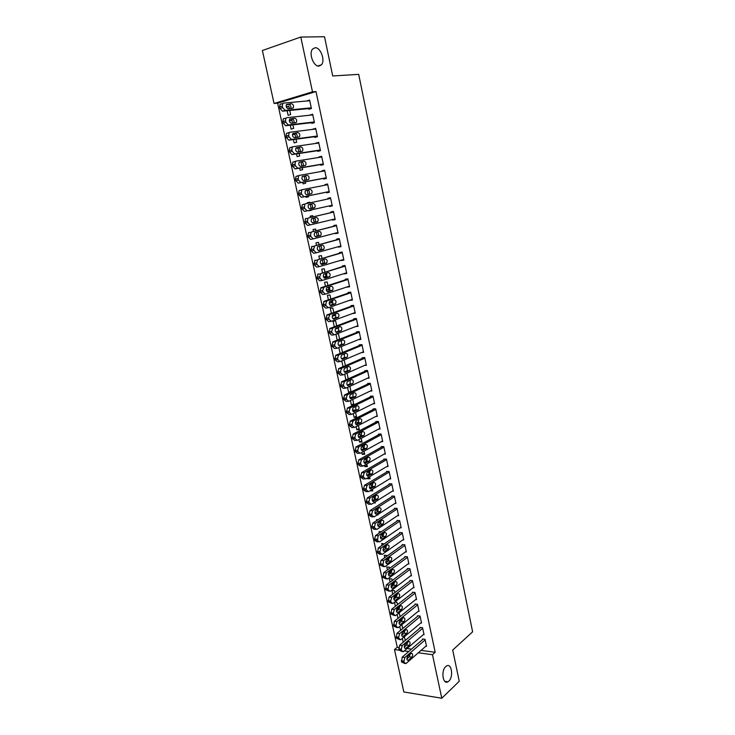 <?xml version="1.0" encoding="UTF-8"?>
<svg xmlns="http://www.w3.org/2000/svg" width="735" height="735" viewBox="0 0 735 735"><rect width="100%" height="100%" fill="white"/><g stroke="black" fill="none" stroke-linecap="round" stroke-linejoin="round"><path stroke-width="1.1" d="M318.999 66.113C313.652 66.848 308.525 53.471 312.531 49.089L315.113 47.729C320.543 47.178 325.476 60.518 321.471 64.79L318.999 66.113M448.828 681.152L447.891 681.832C442.837 684.965 440.816 670.678 445.75 666.562L446.595 665.938C451.658 662.786 453.715 676.907 448.828 681.152M421.063 650.392L435.193 652.276L315.995 91.563L277.637 103.166L397.258 647.232L394.493 649.575L398.958 650.172M277.637 103.166L274.063 103.479L262.386 50.504L300.799 37.053L312.485 91.847L274.063 103.479M300.799 37.053L324.521 36.75L332.716 75.971L358.698 74.364L472.614 631.824L452.714 650.062L459.246 681.281L441.781 698.25L403.837 691.966L394.493 649.575M290.261 125.189L291.124 129.13L293.669 128.423L292.897 124.876M291.951 120.531L289.314 120.834L291.859 120.108L292.521 123.149M311.658 122.681L311.815 123.388L314.451 122.653L312.632 114.182L310.051 115.184M296.536 153.891L297.133 156.628L299.678 155.976L299.136 153.496M295.773 148.286L297.886 147.735L298.796 151.934M317.667 150.666L317.814 151.364L320.451 150.693L318.659 142.314L316.105 143.399M302.737 182.298L303.077 183.851L305.622 183.254L305.31 181.811M305.007 180.424L304.051 176.032M323.611 178.384L323.758 179.074L326.395 178.458L324.613 170.162L321.985 170.786L322.095 171.328M311.511 210.238L308.966 210.807L311.429 209.888M307.349 203.411L307.212 202.741L309.757 202.198L307.212 202.741M311.153 208.593L310.179 204.128M309.904 202.869L309.757 202.198M332.266 205.91L329.647 206.498L332.275 205.947L330.52 197.733L327.883 198.294L330.52 197.733M329.647 206.498L329.5 205.855M328.031 198.983L327.883 198.294M313.45 231.314L313.055 229.522L315.6 229.026L315.967 230.689M317.198 236.358L316.27 232.085M338.063 232.986L335.472 233.656L338.1 233.17L336.364 225.029L333.727 225.535L333.874 226.215M335.472 233.656L335.362 233.16M320.837 263.893L323.124 263.516L322.307 259.767M319.486 258.94L318.852 256.028L321.397 255.596L321.967 258.233M343.796 259.786L341.242 260.548L343.87 260.116L342.142 252.059L339.515 252.509L339.662 253.18M328.747 289.314L326.294 290.123L328.839 289.755L328.279 287.164M325.458 286.292L324.585 282.286L327.13 281.909L327.911 285.502M349.483 286.338L346.957 287.174L349.584 286.797L347.875 278.822L345.248 279.217L345.386 279.879M332.202 316.022L334.508 315.738L334.186 314.286M331.375 313.358L330.263 308.296L332.808 307.974L333.8 312.494M355.106 312.623L352.607 313.542L355.235 313.22L353.544 305.319L350.917 305.659L351.064 306.32M338.881 341.6L340.039 341.141M337.227 340.167L335.923 334.168M336.336 334.012L338.44 333.782L339.625 339.221M358.505 339.625L360.839 339.395L359.167 331.568L356.539 331.852L356.677 332.496M343.024 366.701L341.766 360.913M345.395 365.681L344.136 359.911M364.431 365.46L366.388 365.304L364.725 357.559L362.098 357.789L362.236 358.432M350.972 391.286L348.638 392.38L350.264 392.279M348.638 392.38L347.545 387.382M347.085 384.837L348.151 384.763M351.11 391.893L349.888 386.307M370.192 391.075L371.882 390.974L370.238 383.302L367.61 383.477L367.748 384.111M356.401 416.185L354.095 417.342L356.631 417.241L355.584 412.454M354.095 417.342L353.278 413.603M352.488 409.873L355.097 410.213M375.842 416.451L377.321 416.396L375.695 408.789L373.068 408.917L373.205 409.551M361.776 440.844L359.498 442.075L362.033 442.02L361.234 438.336M359.498 442.075L358.946 439.558M358.285 434.67L360.416 434.606L360.72 435.984M381.392 441.597L382.714 441.57L381.097 434.045L378.479 434.119L378.608 434.743M367.105 465.283L364.845 466.578L367.381 466.569L366.82 463.969M364.845 466.578L364.56 465.264M364.79 459.237L365.782 459.228L366.278 461.497M386.858 466.514L388.052 466.514L386.454 459.053L383.835 459.081L383.964 459.697M372.379 489.492L370.146 490.851L372.691 490.888L372.351 489.354M371.791 486.772L371.221 484.172M392.251 491.2L393.335 491.219L391.755 483.832L389.137 483.805L389.265 484.42M377.119 514.959L377.937 514.987L377.836 514.5M373.922 508.096L374.51 507.729M377.248 511.808L376.715 509.364M397.58 515.658L398.572 515.694L397.01 508.372L394.392 508.298L394.52 508.905M379.361 533.004L379.058 531.598L381.3 531.708M382.65 536.605L382.154 534.317M402.844 539.885L403.763 539.931L402.21 532.682L399.601 532.563L399.73 533.169M387.924 560.796L386.307 562.376M384.754 557.681L384.23 555.283L386.757 555.439L386.913 556.147M388.006 561.163L387.538 559.023M408.054 563.892L408.908 563.956L407.365 556.772L404.755 556.606L404.884 557.203M391.139 585.758L392.756 585.896M390.092 582.111L389.348 578.739L391.884 578.95L392.224 580.521M393.308 585.483L392.876 583.498M413.199 587.678L413.998 587.752L412.473 580.632L409.864 580.42L409.992 581.017M396.79 609.012L398.471 609.186L398.159 607.744M395.375 606.32L394.493 602.268M394.805 602.029L396.955 602.241L397.488 604.657M418.298 611.254L419.042 611.327L417.535 604.28L414.926 604.023L415.054 604.611M400.612 630.299L399.767 626.413M401.209 625.228L401.99 625.32L402.697 628.581M423.342 634.608L424.049 634.691L422.551 627.708L419.942 627.405L420.071 627.984M397.258 647.232L398.618 647.416M407.08 648.536L411.508 649.124M425.85 646.203L426.53 646.295L425.041 639.34L422.441 639.018L422.561 639.597M403.221 642.197L402.385 638.393M404.333 636.767L405.288 640.451M420.824 622.958L421.55 623.041L420.052 616.022L417.443 615.737L417.572 616.325M399.794 620.588L400.988 620.717L400.786 619.78M398.002 618.337L397.139 614.368M398.03 613.651L399.482 613.808L400.097 616.647M415.753 599.494L416.524 599.567L415.009 592.483L412.409 592.245L412.528 592.842M393.923 597.408L395.899 597.592M392.738 594.247L391.893 590.389L394.429 590.618L394.86 592.621M395.935 597.564L395.522 595.653M410.635 575.817L411.462 575.882L409.928 568.734L407.319 568.541L407.447 569.138M388.42 574.072L389.559 574.164M387.428 569.928L386.794 567.034L389.329 567.218L389.578 568.357M390.662 573.355L390.212 571.297M405.454 551.921L406.345 551.976L404.792 544.754L402.183 544.607L402.311 545.214M382.062 545.37L381.649 543.468L384.24 543.872M385.333 548.907L384.855 546.702M400.217 527.803L401.172 527.84L399.619 520.555L397.001 520.463L397.13 521.069M376.651 520.582L376.449 519.682L377.937 519.737M379.958 524.23L379.444 521.868M394.925 503.457L395.963 503.484L394.392 496.134L391.773 496.079L391.902 496.695M373.564 502.924L375.319 502.97L375.098 501.959M374.528 499.322L373.977 496.796M389.559 478.889L390.698 478.898L389.109 471.475L386.491 471.466L386.628 472.091M369.751 477.41L367.509 478.742L370.045 478.761L369.595 476.693M367.509 478.742L367.344 478.016M369.043 474.167L368.456 471.484M384.129 454.083L385.388 454.074L383.78 446.577L381.162 446.623L381.3 447.248M364.45 453.091L362.18 454.349L364.716 454.322L364.027 451.189M362.18 454.349L361.758 452.438M361.363 446.981L363.108 446.944L363.503 448.773M378.626 429.056L380.023 429.01L378.406 421.449L375.778 421.541L375.916 422.175M359.093 428.542L356.797 429.736L359.341 429.663L358.414 425.427M356.797 429.736L356.117 426.612M355.336 422.303L357.715 422.212L357.917 423.121M373.031 403.791L374.611 403.717L372.976 396.073L370.348 396.22L370.486 396.863M353.691 403.763L351.367 404.893L353.912 404.764L352.745 399.408M351.367 404.893L350.42 400.529M349.741 397.433L352.23 397.249M367.325 378.295L369.135 378.167L367.491 370.458L364.863 370.66L365.001 371.304M348.243 378.755L346.084 379.793M345.891 379.811L344.66 374.179M348.252 378.819L347.021 373.141M361.491 352.57L363.623 352.377L361.951 344.596L359.323 344.853L359.461 345.496M340.14 353.471L338.844 347.572M342.519 352.488L341.233 346.608M355.464 326.625L358.046 326.34L356.365 318.475L330.107 328.38L332.762 328.076L331.669 331.421L331.963 332.771L334.241 334.82L357.908 325.688M353.875 319.44L353.737 318.788L356.365 318.475M335.353 328.857L337.319 328.637L337.126 327.746M334.306 326.799L333.084 321.204L335.629 320.91L336.722 325.89M352.304 299.512L349.786 300.394L352.414 300.045L350.714 292.107L348.087 292.466L348.234 293.127M331.568 302.278L329.188 303.096L331.678 302.783L331.237 300.753M328.426 299.862L327.433 295.323L329.978 294.974L330.86 299.026M346.644 273.098L344.099 273.889L346.736 273.493L345.018 265.473L342.391 265.895L342.528 266.557M325.908 276.296L323.492 277.04L325.991 276.672L325.302 273.493M322.481 272.648L321.728 269.194L324.273 268.789L324.953 271.895M340.939 246.418L338.366 247.135L340.994 246.675L339.258 238.581L336.63 239.059L336.777 239.729M318.448 250.617L321.094 249.744C321.93 248.182 321.682 246.822 320.331 245.683M316.473 245.168L315.958 242.807L318.503 242.348L318.972 244.498M320.203 250.139L319.293 245.959M335.169 219.48L332.56 220.114L335.197 219.59L333.442 211.414L330.814 211.956L330.961 212.635M332.56 220.114L332.44 219.544M310.409 217.404L310.142 216.163L312.687 215.649L312.945 216.816M314.185 222.512L313.229 218.148M326.56 192.129L326.707 192.818L329.344 192.239L327.571 183.98L324.943 184.577L325.072 185.192M305.815 196.392L306.026 197.357L308.581 196.796L308.378 195.868M304.262 189.281L306.826 188.776L304.262 189.262M308.094 194.564L307.12 190.117M320.644 164.557L320.791 165.256L323.428 164.612L321.645 156.27L319.008 156.932L319.109 157.4M299.641 168.131L300.11 170.272L302.664 169.647L302.232 167.69M301.91 166.22L300.964 161.875M314.672 136.71L314.819 137.408L317.456 136.71L315.655 128.285L313.092 129.323M293.403 139.576L294.138 142.912L296.683 142.232L296.03 139.218M292.457 134.615L294.882 133.954L295.672 137.583M308.636 108.578L308.792 109.285L311.419 108.523L309.6 100.015L307 100.971M287.1 110.728L288.102 115.285L290.647 114.541L289.755 110.461M288.938 106.685L286.292 106.942L288.827 106.18L289.36 108.642M315.995 91.563L312.485 91.847M435.193 652.276L432.492 654.701L441.781 698.25M404.323 650.898L408.761 651.495M418.334 652.79L432.492 654.701M395.54 595.717L394.282 596.682M393.014 584.132L391.185 585.501M390.478 572.491L388.42 573.998M337.181 328.012L335.463 328.664M334.379 315.177L332.211 315.958M323.051 263.213L320.809 263.865M320.194 250.065L318.356 250.571M327.589 184.062L324.943 184.577M324.649 170.318L321.985 170.786M321.691 156.5L319.008 156.932M318.724 142.618L316.022 143.003M297.941 148.029L295.755 148.341M315.738 128.662L313.018 129.002M294.956 134.312L292.457 134.634M312.733 114.642L309.995 114.936M309.72 100.548L306.964 100.796M426.401 645.716L405.895 663.641L404.186 662.345L403.928 661.151L404.847 657.522L425.161 639.919M423.13 639.101L402.21 657.154L404.847 657.522M408.495 660.14L408.292 660.278C406.694 659.957 406.492 658.643 407.668 656.346L411.269 653.25C412.849 653.571 413.061 654.876 411.903 657.163L408.495 660.14L407.227 659.957M410.047 654.279L409.276 656.796L406.878 658.882M404.746 663.475L401.549 661.969L402.21 657.154M423.92 634.112L403.313 651.725L401.576 650.42L401.31 649.216L402.238 645.596L422.671 628.287M420.659 627.488L399.601 645.247L402.238 645.596M405.904 648.279L405.72 648.408C404.103 648.086 403.882 646.772 405.068 644.466L408.678 641.434C410.286 641.747 410.507 643.051 409.331 645.348L405.904 648.279L404.654 648.114M407.475 642.427L406.703 644.999L404.287 647.057M402.146 651.568L398.93 650.062L399.601 645.247M421.431 622.453L400.722 639.762L398.949 638.43L398.682 637.236L399.619 633.616L420.172 616.601M418.178 615.82L396.983 633.294L399.619 633.616M403.304 636.354L403.138 636.473C401.494 636.161 401.273 634.847 402.468 632.532L406.078 629.555C407.704 629.867 407.934 631.172 406.749 633.478L403.304 636.354L402.063 636.207M404.893 630.52L404.121 633.157L401.687 635.178M399.537 639.606L396.303 638.099L396.983 633.294M418.922 610.739L398.122 627.736L396.312 626.395L396.046 625.182L396.983 621.58L417.664 604.868M415.688 604.096L394.346 621.286L396.983 621.58M400.685 624.382L400.547 624.484C398.875 624.171 398.646 622.857 399.849 620.542L403.46 617.63C405.114 617.933 405.352 619.237 404.158 621.553L400.685 624.382L399.472 624.245M402.293 618.558L401.531 621.25L399.077 623.243M396.909 627.589L393.666 626.082L394.346 621.286M416.405 598.979L395.503 615.654L393.657 614.295L393.39 613.082L394.337 609.49L415.137 593.071M413.189 592.318L391.7 609.214L394.337 609.49M398.067 612.347L397.938 612.439C396.248 612.136 396.009 610.822 397.222 608.488L400.832 605.649C402.514 605.943 402.752 607.248 401.558 609.572L398.067 612.347L396.863 612.218M399.684 606.54L398.921 609.297L396.45 611.254M394.272 615.517L391.011 614.01L391.7 609.214M413.869 587.164L392.876 603.508L390.992 602.14L390.726 600.918L391.681 597.334L412.601 581.229M410.681 580.485L389.035 597.086L391.681 597.334M395.43 600.265L395.329 600.33C393.602 600.036 393.354 598.722 394.576 596.379L398.186 593.604C399.895 593.889 400.143 595.203 398.94 597.527L395.43 600.265L394.245 600.146M397.056 594.468L396.303 597.279L393.822 599.209M391.626 603.389L388.346 601.873L389.035 597.086M411.334 575.284L390.239 591.317L388.319 589.929L388.052 588.698L389.008 585.124L410.056 569.331M408.155 568.605L386.362 584.895L389.008 585.124M392.775 588.119L392.692 588.175C390.946 587.881 390.689 586.567 391.93 584.215L395.54 581.504C397.267 581.789 397.525 583.094 396.303 585.437L392.775 588.119L391.617 588.009M394.41 582.341L393.675 585.207L391.176 587.1M388.971 591.197L385.673 589.691L386.362 584.895M408.779 563.359L387.593 579.061L385.627 577.655L385.361 576.424L386.325 572.859L407.493 557.369M405.628 556.661L383.679 572.657L386.325 572.859M390.11 575.909L390.055 575.955C388.282 575.67 388.016 574.357 389.256 571.995L392.867 569.349C394.631 569.625 394.897 570.939 393.666 573.282L390.11 575.909L388.98 575.817M391.764 570.158L391.029 573.079L388.512 574.935M386.298 578.95L382.981 577.444L383.679 572.657M406.216 551.369L384.929 566.74L382.926 565.325L383.624 560.539L404.921 545.361M403.092 544.663L380.978 560.355L383.624 560.539M387.437 563.644L387.4 563.671C385.599 563.405 385.324 562.082 386.582 559.712L390.193 557.13C391.975 557.406 392.251 558.719 391.011 561.071L387.437 563.644L386.325 563.57M389.091 557.92L388.374 560.897L385.847 562.707M383.615 566.648L380.28 565.132L380.978 560.355M403.634 539.334L382.246 554.365L380.206 552.931L379.94 551.691L380.914 548.145L402.339 533.288M400.538 532.609L378.268 547.988L380.914 548.145M383.679 551.278L384.727 551.342C382.907 551.075 382.623 549.752 383.881 547.373L387.501 544.855C389.311 545.122 389.587 546.436 388.346 548.806L384.745 551.323L383.661 551.259M386.408 545.618L385.71 548.65L383.174 550.423M380.923 554.282L379.6 554.199L377.56 552.766L378.268 547.988M401.044 527.234L379.554 541.934L377.478 540.482L378.176 535.714L399.748 521.17M397.984 520.499L375.548 535.567L378.194 535.705M382.044 538.948C380.206 538.691 379.912 537.368 381.171 534.979L384.8 532.526C386.628 532.792 386.913 534.115 385.664 536.476L382.044 538.948L380.987 538.893M383.716 533.261L383.027 536.348L380.482 538.075M383.027 536.348L385.664 536.476L383.027 536.348M378.213 541.86L376.908 541.787L374.832 540.344L374.556 539.095L375.53 535.576L378.176 535.714M398.443 515.079L376.825 529.457L374.74 527.969L374.464 526.719L375.42 523.228L397.139 508.987M395.412 508.326L372.81 523.09L375.456 523.201M379.333 526.508C377.487 526.242 377.184 524.909 378.433 522.53L382.108 520.114C383.936 520.398 384.23 521.721 382.99 524.073L379.333 526.508L378.304 526.462M381.006 520.839L380.353 523.972L377.781 525.672M375.521 529.402L374.179 529.338L372.094 527.859L371.818 526.6L372.81 523.09M395.834 502.869L374.087 516.925L371.983 515.4L371.708 514.142L372.636 510.678L394.52 496.741M392.839 496.097L370.054 510.549L372.709 510.632M376.605 514.004C374.758 513.728 374.455 512.396 375.677 510.026L379.398 507.655C381.226 507.949 381.529 509.272 380.307 511.615L376.605 514.004L375.603 513.976M378.277 508.363L377.671 511.532L375.061 513.205M372.81 516.88L371.432 516.824L369.337 515.308L369.062 514.05L370.054 510.549M393.207 490.603L371.331 504.32L369.218 502.768L368.942 501.5L369.852 498.064L391.884 484.448M390.248 483.814L367.298 497.944L369.944 497.999M373.867 501.445C372.02 501.151 371.699 499.828 372.911 497.466L376.678 495.124C378.497 495.436 378.81 496.759 377.615 499.102L372.893 501.426M375.539 495.831L374.969 499.037L372.342 500.682M370.091 504.293L368.676 504.256L366.563 502.703L366.287 501.435L367.298 497.944M390.57 478.274L368.557 491.669L366.434 490.07L366.159 488.803L367.05 485.394L389.247 472.091M387.657 471.475L364.514 485.284L367.169 485.311M371.111 488.821C369.264 488.518 368.942 487.195 370.128 484.834L373.94 482.546C375.76 482.858 376.081 484.19 374.896 486.515L370.174 488.812M372.783 483.235L372.259 486.487L369.604 488.095M367.362 491.651L365.911 491.623L363.779 490.034L363.503 488.766L364.514 485.284M387.915 465.889L365.773 478.944L363.641 477.318L363.356 476.041L364.229 472.66L386.582 459.678M385.057 459.063L361.73 472.559L364.376 472.559M368.345 476.142C366.499 475.821 366.168 474.498 367.335 472.146L371.184 469.895C373.012 470.225 373.343 471.558 372.176 473.882L367.436 476.133M370.017 470.584L369.53 473.873L366.857 475.453M364.624 478.935L363.127 478.926L360.986 477.3L360.701 476.023L361.73 472.559M385.25 453.449L362.98 466.165L360.83 464.502L360.545 463.215L361.399 459.871L383.918 447.202M382.448 446.604L358.919 459.77L361.574 459.752M365.561 463.399C363.724 463.068 363.375 461.736 364.532 459.393L368.428 457.188C370.247 457.528 370.587 458.861 369.439 461.176L364.689 463.399M367.224 457.859L366.793 461.194L364.091 462.738M361.868 466.165L360.325 466.174L358.175 464.511L357.89 463.225L358.919 459.77M382.577 440.945L360.168 453.32L358.009 451.621L357.724 450.325L358.753 446.871L381.235 434.67M379.839 434.082L356.108 446.917L358.753 446.871M362.768 450.592C360.922 450.252 360.573 448.91 361.712 446.586L365.653 444.418C367.472 444.776 367.822 446.108 366.691 448.414L361.932 450.601M364.431 445.088L364.046 448.46L361.326 449.967M359.103 453.33L357.513 453.357L355.354 451.658L355.069 450.371L356.108 446.917M379.885 428.386L357.339 440.412L355.17 438.676L354.886 437.371L355.694 434.082L378.534 422.083M377.22 421.495L353.269 434.008L355.924 433.935M359.957 437.72C358.12 437.362 357.761 436.03 358.882 433.705L362.86 431.592C364.679 431.959 365.038 433.292 363.926 435.589L359.158 437.738M361.611 432.244L361.28 435.662L358.542 437.132M356.328 440.43L354.693 440.476L352.515 438.74L352.23 437.444L353.269 434.008M377.184 415.762L354.5 427.439L352.322 425.666L352.037 424.361L353.076 420.935L375.833 409.423M374.602 408.844L350.42 421.036L353.076 420.935M357.137 424.784C355.299 424.417 354.931 423.084 356.034 420.769L360.058 418.693C361.877 419.079 362.245 420.411 361.142 422.698L356.374 424.812M358.781 419.345L358.505 422.8L355.749 424.233M353.535 427.476L351.854 427.531L349.667 425.758L349.373 424.453L350.42 421.036M374.473 403.074L351.652 414.402L349.456 412.592L349.171 411.278L350.218 407.861L373.104 396.716M371.983 396.128L347.563 407.989L350.218 407.861M354.298 411.793C352.46 411.407 352.083 410.066 353.167 407.76L357.238 405.738C359.066 406.133 359.433 407.466 358.358 409.753L353.581 411.82M355.933 406.372L355.712 409.873L352.938 411.278M350.733 414.448L348.996 414.522L346.801 412.712L346.507 411.398L347.563 407.989M371.745 390.331L348.785 401.301L346.571 399.454L346.286 398.131L347.343 394.732L370.376 383.936M369.365 383.358L344.687 394.888L347.343 394.732M351.449 398.728C349.612 398.333 349.226 396.992 350.292 394.695L354.408 392.72C356.227 393.124 356.613 394.465 355.547 396.735L350.77 398.765M353.066 393.344L352.901 396.891L350.126 398.251M347.912 401.347L346.13 401.448L343.916 399.601L343.631 398.287L344.687 394.888M368.998 377.533L345.9 388.135L343.677 386.252L343.392 384.929L344.458 381.529L367.629 371.101M366.756 370.513L341.803 381.713L344.458 381.529M348.583 385.609C346.755 385.195 346.36 383.854 347.407 381.566L351.569 379.627C353.388 380.05 353.774 381.392 352.726 383.661L347.949 385.645M350.191 380.252L350.081 383.835L347.297 385.158M345.092 388.19L343.245 388.31L341.022 386.426L340.737 385.103L341.803 381.713M366.25 364.661L343.006 374.905L340.774 372.976L340.48 371.644L341.554 368.272L364.863 358.202M364.147 357.605L338.899 368.483L341.554 368.272M345.707 372.415C343.87 371.993 343.465 370.642 344.494 368.364L348.702 366.48C350.521 366.912 350.926 368.263 349.897 370.523L345.11 372.461M347.287 367.096L347.251 370.725L344.458 372.002M342.253 374.969L340.351 375.107L338.118 373.178L337.824 371.855L338.899 368.483M363.476 351.734L340.103 361.611L337.852 359.645L337.558 358.303L338.642 354.941L362.089 345.248M361.565 344.632L335.987 355.18L338.642 354.941M342.813 359.158C340.985 358.726 340.571 357.375 341.582 355.097L345.836 353.269C347.655 353.71 348.059 355.06 347.049 357.311L342.262 359.204M344.375 353.875L344.403 357.541L341.6 358.781M339.395 361.675L337.438 361.84L335.188 359.874L334.894 358.542L335.987 355.18M360.701 338.743L337.172 348.252L334.912 346.24L334.618 344.899L335.711 341.545L359.305 332.22M359.002 331.586L333.047 341.812L335.711 341.545M339.91 345.836C338.072 345.386 337.659 344.035 338.651 341.766L342.942 339.983C344.761 340.443 345.174 341.803 344.182 344.044L339.405 345.882M341.444 340.581L341.536 344.302L338.743 345.496M336.529 348.307L334.517 348.5L332.257 346.497L331.963 345.156L333.047 341.812M356.503 319.137L332.762 328.076M336.988 332.45C335.151 331.981 334.728 330.631 335.702 328.37L340.048 326.634C341.858 327.112 342.28 328.471 341.306 330.704L336.529 332.496M338.486 327.231L338.66 330.989L335.867 332.146M333.644 334.884L331.577 335.105L329.298 333.056L329.004 331.706L330.107 328.38M355.097 312.568L331.283 321.324L328.995 319.229L328.701 317.878L329.804 314.543L353.691 305.981M353.572 305.42L327.139 314.874L329.804 314.543M334.048 318.99C332.22 318.512 331.779 317.152 332.744 314.902L337.126 313.229C338.945 313.716 339.377 315.076 338.422 317.3L333.635 319.045M335.518 313.808L335.766 317.621L332.983 318.733M330.75 321.388L328.628 321.636L326.331 319.55L326.037 318.191L327.139 314.874M352.276 299.384L328.315 307.754L326.009 305.622L325.715 304.262L326.827 300.946L350.861 292.769M350.751 292.273L324.163 301.304L326.827 300.946M331.099 305.466C329.271 304.979 328.821 303.61 329.767 301.368L334.195 299.742C336.014 300.248 336.446 301.616 335.509 303.831L330.732 305.521M332.523 300.321L332.863 304.18L330.098 305.245M327.847 307.818L325.66 308.094L323.354 305.971L323.051 304.612L324.163 301.304M349.437 286.135L325.329 294.119L323.014 291.951L322.711 290.582L323.832 287.275L348.013 279.484M347.921 279.061L321.177 287.661L323.832 287.275M328.132 291.878C326.303 291.372 325.853 290.003 326.772 287.771L331.255 286.2C333.065 286.714 333.515 288.083 332.597 290.297L327.819 291.924M329.519 286.76L329.941 290.665L327.194 291.694M324.925 294.184L322.674 294.496L320.35 292.328L320.056 290.959L321.177 287.661M346.589 272.823L322.334 280.421L320.001 278.207L319.697 276.829L320.827 273.539L345.156 266.144M345.082 265.785L320.827 273.539M325.155 278.216C323.327 277.692 322.867 276.323 323.767 274.1L328.288 272.584C330.107 273.117 330.557 274.486 329.657 276.691L324.888 278.262M326.478 273.135L327.011 277.095L324.282 278.069M321.985 280.476L319.67 280.816L317.345 278.611L317.042 277.233L318.172 273.953M343.723 259.446L319.321 266.649L316.978 264.389L316.675 263.001L317.805 259.731L342.289 252.73M342.225 252.445L317.805 259.731M322.16 264.49C320.331 263.948 319.863 262.579 320.745 260.355L325.32 258.895C327.13 259.446 327.589 260.824 326.707 263.02L321.939 264.526M323.418 259.446C324.686 260.631 324.898 261.972 324.052 263.452L321.37 264.38M319.036 266.695L316.656 267.081L314.314 264.83L314.01 263.442L315.15 260.181M340.847 245.995L316.289 252.803L313.937 250.506L313.625 249.11L314.773 245.858L339.405 239.252M339.359 239.04L314.773 245.858M319.146 250.69C317.318 250.139 316.84 248.761 317.713 246.547L322.325 245.141C324.135 245.71 324.613 247.089 323.74 249.275L318.981 250.718M316.068 252.84L313.634 253.263L311.272 250.975L310.969 249.588L312.109 246.335M337.953 232.49L313.248 238.893L310.877 236.551L310.565 235.154L311.098 232.288L311.723 231.911L336.501 225.709M336.474 225.562L311.723 231.911M316.123 236.826C314.295 236.257 313.808 234.869 314.663 232.664L319.321 231.323C321.131 231.902 321.608 233.289 320.763 235.466L316.004 236.845M317.208 231.856C318.65 232.931 318.944 234.3 318.108 235.963L315.535 236.789M313.092 238.921L310.583 239.38L308.213 237.047L307.901 235.65L308.434 232.793L309.058 232.416M335.05 218.911L310.188 224.91L307.8 222.521L307.487 221.116L308.002 218.277L308.654 217.891L333.589 212.093M333.58 212.029L308.654 217.891M313.082 222.889C311.254 222.301 310.758 220.904 311.594 218.718L316.298 217.431C318.108 218.029 318.595 219.416 317.768 221.584L313.009 222.898M314.038 217.955C315.591 218.938 315.949 220.316 315.113 222.108L312.632 222.88M310.087 224.928L307.524 225.434L305.135 223.054L305.337 218.819L305.99 218.424M332.128 205.267L307.111 210.853L304.713 208.418L304.4 207.004L304.896 204.192L305.567 203.797L330.667 198.413M310.023 208.878C308.204 208.271 307.699 206.875 308.516 204.688L313.266 203.466C315.076 204.082 315.572 205.469 314.755 207.637L310.023 208.878M310.721 204.018C312.458 204.743 312.926 206.14 312.099 208.189L309.784 208.896M307.111 210.853L304.446 211.404L302.048 208.979L301.736 207.573L302.232 204.762L305.567 203.797M329.197 191.55L304.024 196.723L301.607 194.251L301.295 192.827L301.773 190.043L302.471 189.63L327.718 184.669M302.471 189.63L299.108 190.641L298.63 193.424L298.943 194.839L301.359 197.311L329.207 191.587M306.954 194.793C305.126 194.169 304.612 192.772 305.411 190.595L310.216 189.428C312.026 190.062 312.522 191.458 311.723 193.617L306.954 194.793M305.631 190.411L307.561 190.025C309.371 190.659 309.876 192.046 309.077 194.205L308.81 194.417M326.248 177.769L300.909 182.519L298.483 180.001L298.171 178.577L298.63 175.812L299.356 175.389L324.769 170.851M299.228 175.426L295.966 176.446L295.507 179.202L295.819 180.626L298.254 183.134L326.267 177.879M303.858 180.635C302.039 180.001 301.515 178.596 302.305 176.428L307.147 175.325C308.957 175.968 309.463 177.374 308.682 179.524L303.858 180.635M302.397 176.326L304.492 175.95C306.302 176.602 306.817 177.999 306.026 180.139L305.907 180.259M323.281 163.923L297.785 168.242L295.341 165.687L295.029 164.245L295.479 161.516L296.223 161.084L321.792 156.968M296.03 161.13L292.815 162.178L292.365 164.906L292.677 166.34L295.13 168.894L323.317 164.107M300.762 166.413C298.934 165.761 298.41 164.346 299.173 162.178L304.069 161.14C305.87 161.81 306.394 163.216 305.622 165.357L300.762 166.413M299.191 162.169L301.414 161.801C303.224 162.472 303.739 163.868 302.967 166.009L302.939 166.046M320.304 149.995L294.652 153.9L292.19 151.291L291.868 149.848L292.3 147.138L293.072 146.697L318.806 143.013M292.815 146.761L289.645 147.836L289.213 150.537L289.526 151.98L291.988 154.58L320.359 150.262M297.638 152.108C295.819 151.438 295.277 150.023 296.03 147.864L300.964 146.89C302.774 147.579 303.298 148.984 302.544 151.125L297.638 152.108M295.985 147.919L298.309 147.588C300.091 148.231 300.633 149.628 299.926 151.768M317.309 136.012L291.492 139.475L289.02 136.82L288.699 135.369L289.121 132.686L289.912 132.236L315.802 128.983M289.59 132.318L286.457 133.421L286.034 136.094L286.356 137.546L288.827 140.192L317.382 136.343M294.505 137.739C292.677 137.05 292.135 135.626 292.87 133.476L297.85 132.566C299.66 133.265 300.192 134.68 299.457 136.811L294.505 137.739M292.778 133.605L295.194 133.292C296.931 133.908 297.5 135.277 296.894 137.417M314.295 121.946L288.322 124.978L285.832 122.276L285.511 120.816L285.915 118.16L286.733 117.701L312.788 114.89M284.068 118.464L283.251 118.923L282.846 121.578L283.168 123.039L285.658 125.722L314.387 122.359M291.345 123.287C289.526 122.58 288.974 121.156 289.691 119.006L294.726 118.17C296.527 118.886 297.069 120.31 296.352 122.433L291.345 123.287M289.553 119.199L292.071 118.923C293.761 119.511 294.349 120.871 293.825 123.002M311.272 107.815L285.134 110.397L282.626 107.659L282.304 106.189L282.69 103.552L283.535 103.084L309.757 100.723M280.871 103.883L280.026 104.352L279.64 106.988L279.962 108.449L282.47 111.187L311.374 108.311M288.175 108.762C286.356 108.036 285.796 106.603 286.503 104.462L291.575 103.69C293.384 104.425 293.936 105.858 293.228 107.971L288.175 108.762M286.328 104.728L288.919 104.48C290.582 105.05 291.179 106.391 290.738 108.514M401.549 661.969L404.186 662.345M401.292 660.774L403.928 661.151M411.903 657.163L409.276 656.796M398.93 650.062L401.576 650.42M398.673 648.867L401.31 649.216M409.331 645.348L406.703 644.999M396.303 638.099L398.949 638.43M396.046 636.905L398.682 637.236M406.749 633.478L404.121 633.157M393.666 626.082L396.312 626.395M393.4 624.879L396.046 625.182M404.158 621.553L401.531 621.25M391.011 614.01L393.657 614.295M390.744 612.797L393.39 613.082M401.558 609.572L398.921 609.297M388.346 601.873L390.992 602.14M388.08 600.66L390.726 600.918M398.94 597.527L396.303 597.279M385.673 589.691L388.319 589.929M385.406 588.469L388.052 588.698M396.303 585.437L393.675 585.207M382.981 577.444L385.627 577.655M382.714 576.212L385.361 576.424M393.666 573.282L391.029 573.079M380.28 565.132L382.926 565.325M380.004 563.901L382.659 564.085M391.011 561.071L388.374 560.897M377.56 552.766L380.206 552.931M377.294 551.526L379.94 551.691M388.346 548.806L385.71 548.65M374.832 540.344L377.478 540.482M374.556 539.095L377.211 539.233M372.094 527.859L374.74 527.969M371.818 526.6L374.464 526.719M382.972 524.092L380.335 523.981M369.337 515.308L371.983 515.4M369.062 514.05L371.708 514.142M380.261 511.652L377.625 511.56M366.563 502.703L369.218 502.768M366.287 501.435L368.942 501.5M377.542 499.138L374.905 499.083M363.779 490.034L366.434 490.07M363.503 488.766L366.159 488.803M374.813 486.579L372.176 486.542M360.986 477.3L363.641 477.318M360.701 476.023L363.356 476.041M372.066 473.946L369.429 473.946M358.175 464.511L360.83 464.502M357.89 463.225L360.545 463.215M369.31 461.258L366.664 461.277M355.354 451.658L358.009 451.621M355.069 450.371L357.724 450.325M366.535 448.515L363.898 448.552M352.515 438.74L355.17 438.676M352.23 437.444L354.886 437.371M363.752 435.699L361.106 435.772M349.667 425.758L352.322 425.666M349.373 424.453L352.037 424.361M360.958 422.827L358.312 422.919M346.801 412.712L349.456 412.592M346.507 411.398L349.171 411.278M358.147 409.891L355.501 410.011M343.916 399.601L346.571 399.454M343.631 398.287L346.286 398.131M355.317 396.891L352.671 397.038M341.022 386.426L343.677 386.252M340.737 385.103L343.392 384.929M352.478 383.826L349.832 384.001M338.118 373.178L340.774 372.976M337.824 371.855L340.48 371.644M349.621 370.697L346.975 370.899M335.188 359.874L337.852 359.645M334.894 358.542L337.558 358.303M346.755 357.504L344.109 357.734M332.257 346.497L334.912 346.24M331.963 345.156L334.618 344.899M343.87 344.237L341.224 344.504M329.298 333.056L331.963 332.771M329.004 331.706L331.669 331.421M340.976 330.915L338.32 331.209M326.331 319.55L328.995 319.229M326.037 318.191L328.701 317.878M338.063 317.529L335.408 317.842M323.354 305.971L326.009 305.622M323.051 304.612L325.715 304.262M335.132 304.069L332.486 304.409M320.35 292.328L323.014 291.951M320.056 290.959L322.711 290.582M332.192 290.536L329.546 290.913M317.345 278.611L320.001 278.207M317.042 277.233L319.697 276.829M329.243 276.948L326.588 277.352M314.314 264.83L316.978 264.389M314.01 263.442L316.675 263.001M326.267 263.286L323.62 263.718M311.272 250.975L313.937 250.506M310.969 249.588L313.625 249.11M323.29 249.551L320.635 250.019M308.213 237.047L310.877 236.551M307.901 235.65L310.565 235.154M320.285 235.751L317.63 236.247M305.135 223.054L307.8 222.521M304.832 221.648L307.487 221.116M317.272 221.878L314.617 222.411M302.048 208.979L304.713 208.418M301.736 207.573L304.4 207.004M314.24 207.941L311.585 208.501M301.359 197.311L304.024 196.723M298.943 194.839L301.607 194.251M298.63 193.424L301.295 192.827M310.216 189.428L307.561 190.025M298.254 183.134L300.909 182.519M295.819 180.626L298.483 180.001M295.507 179.202L298.171 178.577M307.147 175.325L304.492 175.95M295.13 168.894L297.785 168.242M292.677 166.34L295.341 165.687M292.365 164.906L295.029 164.245M304.069 161.14L301.414 161.801M291.988 154.58L294.652 153.9M289.526 151.98L292.19 151.291M289.213 150.537L291.868 149.848M300.964 146.89L298.309 147.588M288.827 140.192L291.492 139.475M286.356 137.546L289.02 136.82M286.034 136.094L288.699 135.369M297.85 132.566L295.194 133.292M285.658 125.722L288.322 124.978M283.168 123.039L285.832 122.276M282.846 121.578L285.511 120.816M294.726 118.17L292.071 118.923M282.47 111.187L285.134 110.397M279.962 108.449L282.626 107.659M279.64 106.988L282.304 106.189M291.575 103.69L288.919 104.48M447.891 681.832L444.804 681.363M321.471 64.79L317.814 65.966M408.292 660.278L407.383 660.149M405.72 648.408L404.792 648.279M403.138 636.473L402.201 636.354M400.547 624.484L399.592 624.373M397.938 612.439L396.964 612.328M395.329 600.33L394.337 600.238M392.692 588.175L391.691 588.083M390.055 575.955L389.026 575.872M387.4 563.671L386.362 563.598M372.764 523.118L375.42 523.228M382.99 524.073L380.353 523.972M369.99 510.595L372.636 510.678M380.307 511.615L377.671 511.532M367.197 498.008L369.852 498.064M377.615 499.102L374.969 499.037M364.395 485.366L367.05 485.394M374.896 486.515L372.259 486.487M361.574 472.66L364.229 472.66M372.176 473.882L369.53 473.873M358.744 459.889L361.399 459.871M369.439 461.176L366.793 461.194M355.896 447.055L358.551 447.009M366.691 448.414L364.046 448.46M353.039 434.155L355.694 434.082M363.926 435.589L361.28 435.662M350.163 421.201L352.818 421.1M361.142 422.698L358.505 422.8M347.278 408.173L349.933 408.044M358.358 409.753L355.712 409.873M344.375 395.09L347.039 394.934M355.547 396.735L352.901 396.891M341.463 381.934L344.118 381.75M352.726 383.661L350.081 383.835M338.532 368.713L341.196 368.501M349.897 370.523L347.251 370.725M335.592 355.428L338.247 355.189M347.049 357.311L344.403 357.541M332.633 342.078L335.289 341.812M344.182 344.044L341.536 344.302M329.657 328.655L332.321 328.361M341.306 330.704L338.66 330.989M326.671 315.168L329.335 314.846M338.422 317.3L335.766 317.621M323.666 301.616L326.331 301.258M335.509 303.831L332.863 304.18M320.653 287.991L323.308 287.606M332.597 290.297L329.941 290.665M317.621 274.293L320.285 273.879M329.657 276.691L327.011 277.095M314.571 260.53L317.235 260.089M326.707 263.02L324.052 263.452M311.511 246.694L314.176 246.225M323.74 249.275L321.094 249.744M308.434 232.793L311.098 232.288M320.763 235.466L318.108 235.963M305.337 218.819L308.002 218.277M317.768 221.584L315.113 222.108M302.232 204.762L304.896 204.192M314.755 207.637L312.099 208.189M299.108 190.641L301.773 190.043M311.723 193.617L309.077 194.205M295.966 176.446L298.63 175.812M308.682 179.524L306.026 180.139M292.815 162.178L295.479 161.516M305.622 165.357L302.967 166.009M289.645 147.836L292.3 147.138M302.544 151.125L300.229 151.722M286.457 133.421L289.121 132.686M299.457 136.811L297.537 137.335M283.251 118.923L285.915 118.16M296.352 122.433L294.68 122.901M280.026 104.352L282.69 103.552M293.228 107.971L291.731 108.412"/></g></svg>
